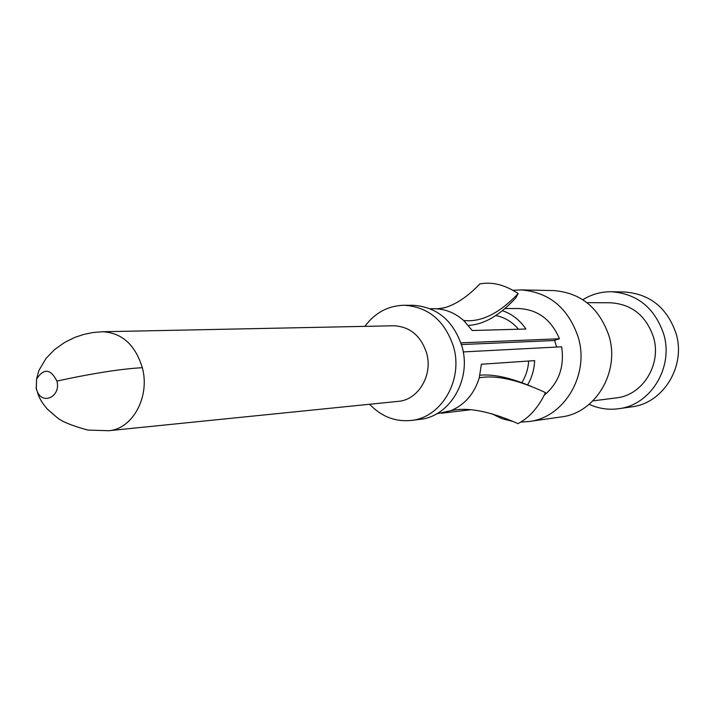 <?xml version="1.0" encoding="UTF-8"?>
<svg xmlns="http://www.w3.org/2000/svg" width="714" height="714" viewBox="0 0 714 714"><rect width="100%" height="100%" fill="white"/><g stroke="black" fill="none" stroke-linecap="round" stroke-linejoin="round"><path stroke-width="1.07" d="M592.932 400.875L616.307 397.894C642.662 395.36 661.932 364.292 653.462 337.035C645.991 315.543 631.64 304.119 610.408 302.772L586.962 302.656M582.838 299.702C591.629 294.293 601.17 291.633 611.443 291.749C637.174 293.704 654.568 307.752 663.636 333.866C673.989 367.166 650.74 405.133 618.681 408.711C608.453 410.104 598.627 408.631 589.193 404.303M618.681 408.711L631.729 406.846C663.315 403.321 686.216 366.041 676.024 333.358C667.099 307.725 649.963 293.945 624.607 292.017L611.443 291.749M529.012 421.519L561.293 416.914C595.36 413.138 620.1 372.119 609.042 336.098C599.349 307.85 580.821 292.669 553.466 290.562L520.854 289.902C549.093 292.088 568.228 307.904 578.269 337.356C589.719 374.912 564.167 417.645 529.012 421.519L520.854 422.081M513.143 421.501L501.969 418.672L491.491 413.611M513 290.321L520.854 289.902M556.608 347.049L554.591 340.292M463.225 351.922L561.65 346.79C564.604 366.826 558.812 382.954 544.264 395.163M461.449 344.559L553.85 340.533L559.419 338.748C551.262 319.506 537.615 309.43 518.489 308.519L504.852 308.555M559.419 338.748L460.905 342.854M411.139 420.448L419.859 419.368C449.793 416.681 471.793 379.384 462.003 346.486C453.354 320.541 436.95 306.806 412.79 305.271L403.999 305.262C428.338 306.806 444.858 320.675 453.568 346.87C463.431 380.089 441.288 417.744 411.139 420.448C395.181 421.983 381.338 416.583 369.62 404.258M364.881 326.36C374.984 312.75 388.023 305.717 403.999 305.262M426.624 353.1C420.823 335.634 409.809 326.521 393.566 325.771L102.521 331.751C121.951 332.76 135.214 344.737 142.327 367.701C150.297 396.618 132.59 429.185 108.653 430.712L398.251 401.357C418.279 399.992 433.121 375.082 426.624 353.1M441.502 413.227L470.124 409.809M436.62 413.834L450.936 410.666C464.868 404.695 474.31 393.744 479.255 377.822L481.406 364.238L534.643 360.632C534.242 369.441 531.903 377.527 527.637 384.908M502.353 310.661C511.974 313.928 519.837 320.05 525.932 329.02L472.231 330.52L463.672 320.488C454.836 312.732 444.893 308.805 433.835 308.734L430.551 308.876M521.818 382.659C525.879 376.171 528.155 368.968 528.655 361.043M479.255 377.822C495.864 374.805 517.936 379.732 545.469 392.602C538.651 407.167 529.511 417.52 518.043 423.643C489.893 411.21 467.527 406.891 450.936 410.666M531.564 386.533C510.626 377.724 493.419 373.957 479.924 375.216M518.48 329.225C512.241 321.844 504.664 317.302 495.748 315.588M463.672 320.488C481.174 322.46 499.336 313.482 518.168 293.561L515.838 297.863C499.675 315.436 483.869 324.611 468.402 325.388M518.168 293.561C505.003 284.815 492.232 281.602 479.844 283.922C468.375 295.98 457.022 303.798 445.768 307.368M442.975 308.127L445.482 307.448M56.915 381.089C50.578 368.736 43.795 368.049 36.584 379.018L36.191 388.541L37.378 391.825C43.367 405.516 61.118 395.904 56.915 381.089C92.508 373.351 120.978 368.888 142.327 367.701M108.653 430.712L87.938 430.087C72.971 426.035 62.877 422.01 57.647 418.029L47.294 409.033C41.983 402.964 38.672 397.234 37.378 391.825L36.28 388.389L36.584 379.018L38.895 370.459L46.035 358.437L54.469 349.673L64.733 342.354L74.934 337.356L83.877 334.384L93.132 332.51L102.521 331.751M430.23 308.743L433.835 308.734C437.289 308.966 441.261 308.502 445.75 307.35"/></g></svg>
